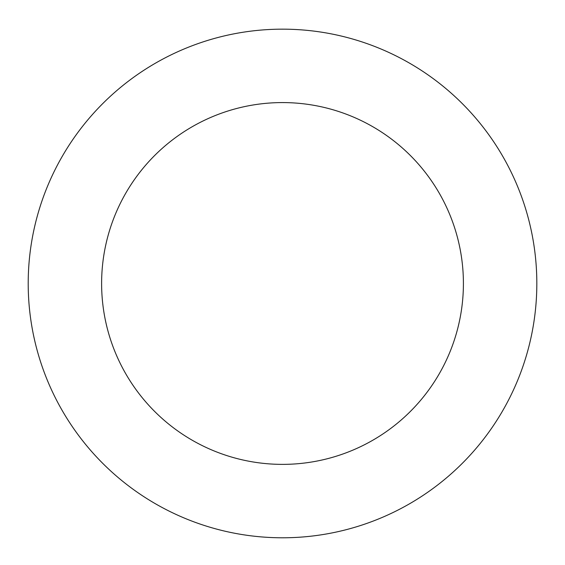 <?xml version="1.0" encoding="UTF-8"?>
<svg xmlns="http://www.w3.org/2000/svg" width="565" height="565" viewBox="0 0 565 565"><rect width="100%" height="100%" fill="white"/><g stroke="black" fill="none" stroke-linecap="round" stroke-linejoin="round"><path stroke-width="0.85" d="M527.887 350.314A254.314 254.314 0 0 0 217.709 37.558A254.314 254.314 0 0 0 101.947 462.558A254.314 254.314 0 0 0 527.887 350.314M457.05 331.019A180.899 180.899 0 0 0 236.417 108.551A180.899 180.899 0 0 0 154.068 410.861A180.899 180.899 0 0 0 457.05 331.019"/></g></svg>
